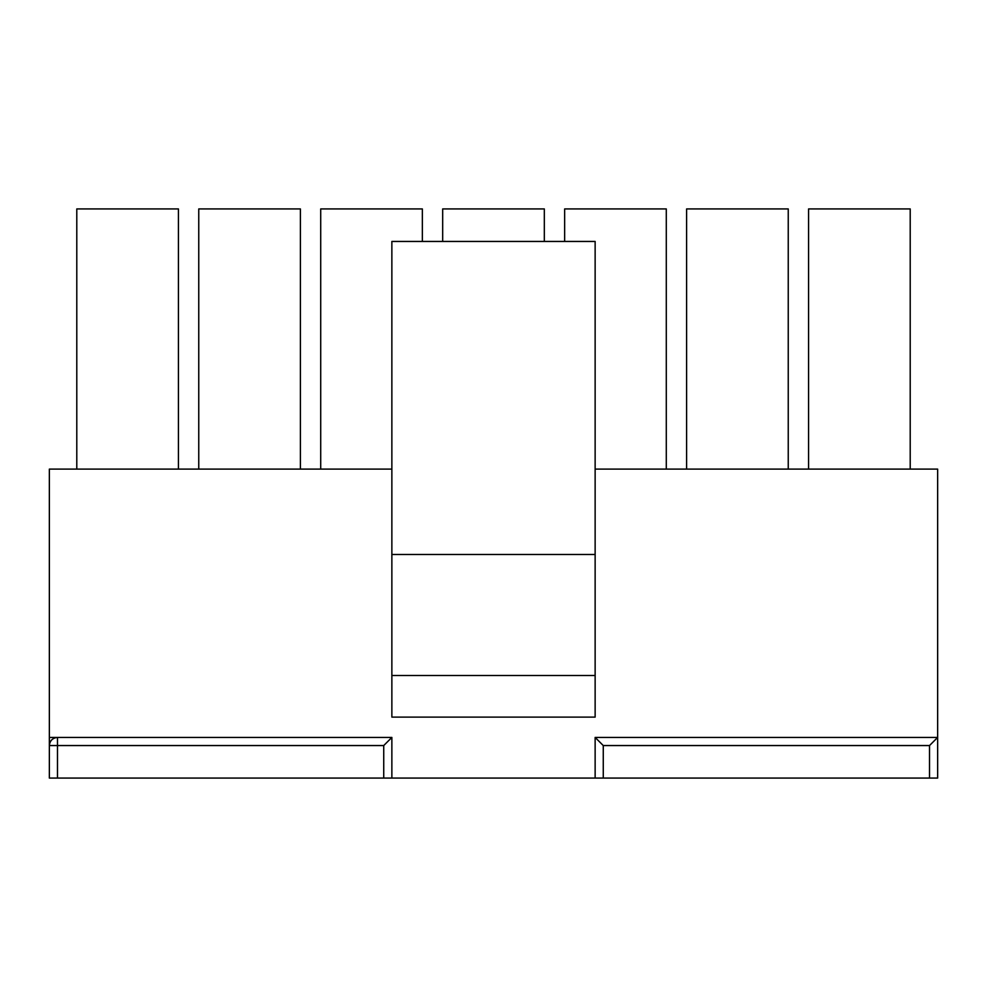 <?xml version="1.0" encoding="UTF-8"?>
<svg xmlns="http://www.w3.org/2000/svg" width="987" height="987" viewBox="0 0 987 987"><rect width="100%" height="100%" fill="white"/><g stroke="black" fill="none" stroke-linecap="round" stroke-linejoin="round"><path stroke-width="1.48" d="M808.575 208.923L910.211 208.923L808.575 208.923L808.575 469.109L808.575 208.923M929.52 778.077L49.35 778.077L49.35 469.109L49.35 745.555C49.868 740.657 52.582 737.943 57.48 737.425L391.864 737.425L391.864 778.077L595.136 778.077L595.136 737.425L937.65 737.425L937.65 469.109L595.136 469.109L937.65 469.109L937.65 778.077L929.52 778.077L929.52 745.555L603.267 745.555L603.267 778.077L937.65 778.077L937.65 737.425L929.52 745.555L929.52 778.077M686.607 208.923L788.243 208.923L686.607 208.923L686.607 469.109L686.607 208.923M564.65 208.923L666.287 208.923L564.65 208.923L564.65 241.445L564.65 208.923M442.682 208.923L544.318 208.923L442.682 208.923L442.682 241.445L442.682 208.923M320.713 208.923L422.35 208.923L320.713 208.923L320.713 469.109L320.713 208.923M198.757 208.923L300.393 208.923L198.757 208.923L198.757 469.109L198.757 208.923M76.789 208.923L178.425 208.923L76.789 208.923L76.789 469.109L76.789 208.923M383.733 745.555L57.48 745.555L57.48 778.077L383.733 778.077L383.733 745.555L383.733 778.077L391.864 778.077L391.864 737.425L383.733 745.555L391.864 737.425L57.48 737.425L57.48 745.555L383.733 745.555M391.864 469.109L49.35 469.109L391.864 469.109M49.35 737.425L57.48 737.425C52.582 737.943 49.868 740.657 49.35 745.555L57.48 745.555L57.48 737.425M178.425 469.109L178.425 208.923L178.425 469.109M391.864 241.445L595.136 241.445L391.864 241.445L391.864 554.484L595.136 554.484L595.136 241.445L595.136 554.484L391.864 554.484L391.864 675.503L595.136 675.503L595.136 554.484L595.136 675.503L391.864 675.503L391.864 717.105L595.136 717.105L595.136 675.503L595.136 717.105L391.864 717.105L391.864 241.445M300.393 469.109L300.393 208.923L300.393 469.109M422.35 241.445L422.35 208.923L422.35 241.445M544.318 241.445L544.318 208.923L544.318 241.445M666.287 469.109L666.287 208.923L666.287 469.109M788.243 469.109L788.243 208.923L788.243 469.109M910.211 469.109L910.211 208.923L910.211 469.109M49.35 778.077L57.48 778.077L57.48 745.555L49.35 745.555L49.35 778.077M929.52 745.555L937.65 737.425L595.136 737.425L603.267 745.555L929.52 745.555M603.267 745.555L595.136 737.425L595.136 778.077L603.267 778.077L603.267 745.555"/></g></svg>
